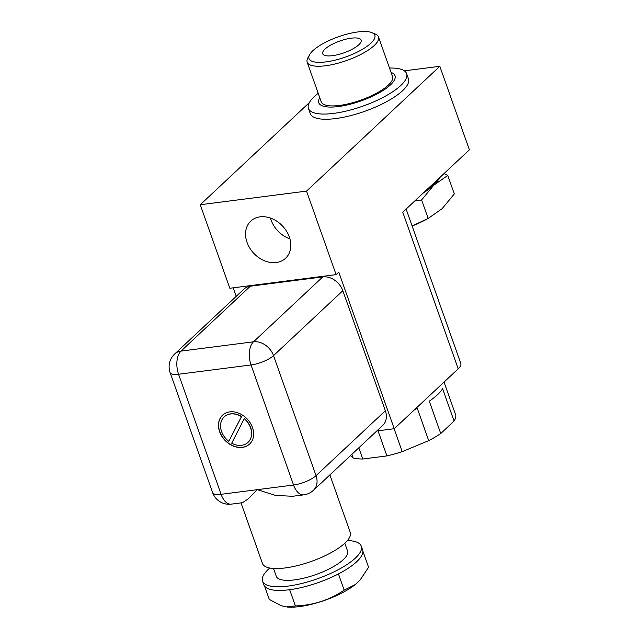 <?xml version="1.0" encoding="UTF-8"?>
<svg xmlns="http://www.w3.org/2000/svg" width="639" height="639" viewBox="0 0 639 639"><rect width="100%" height="100%" fill="white"/><g stroke="black" fill="none" stroke-linecap="round" stroke-linejoin="round"><path stroke-width="0.96" d="M444.169 381.962A58.189 17.884 -19.5 0 1 444.329 382.913L455.791 415.278A58.189 17.884 160.5 0 1 454.073 421.053L442.619 388.696A58.189 17.884 -19.5 0 1 432.954 398.536A58.189 17.884 -19.5 0 1 429.288 401.172L440.75 433.538L454.073 421.053M350.468 455.631L353.143 457.947L351.865 454.321M440.75 433.538A58.189 17.884 160.5 0 1 428.713 440.63L402.219 451.653A58.189 17.884 160.5 0 1 386.914 455.911L362.76 459.018A58.189 17.884 160.5 0 1 353.143 457.947M362.76 459.018L358.798 447.827M386.914 455.911L378.016 430.806M402.219 451.653L394.103 428.737M414.671 409.583A58.189 17.884 -19.5 0 0 417.259 408.273L428.713 440.63M406.124 209.065L460.823 363.519A23.276 7.157 160.5 0 1 458.203 368.815L394.231 428.721L376.81 430.958M458.203 368.815L402.754 212.22L469.393 149.814L439.816 66.296L306.536 191.109L336.114 274.626L338.782 272.134L394.231 428.721M236.238 296.336L233.227 287.83M250.328 286.208L181.021 351.107A17.461 9.553 82.7 0 0 178.569 374.254L251.039 364.957L293.549 485.017A17.461 5.368 -19.5 0 0 316.041 475.664L385.349 410.765A17.461 13.595 46.9 0 1 382.785 425.366L313.477 490.265A17.461 13.595 -133.1 0 0 316.041 475.664L273.524 355.611A17.461 13.595 -133.1 0 0 253.491 341.809L181.021 351.107A17.461 13.595 -133.1 0 0 174.639 354.022L243.938 289.124A17.461 13.595 -133.1 0 1 250.328 286.208L322.791 276.911L253.491 341.809A17.461 9.553 -97.3 0 0 251.039 364.957A17.461 5.368 -19.5 0 0 273.524 355.611L342.831 290.713A17.461 13.595 -133.1 0 0 322.791 276.911M385.349 410.765L342.831 290.713M303.773 494.842L292.534 496.279L275.329 495.377L257.317 489.658L248.196 498.867L242.54 502.693L231.302 504.139A17.461 9.553 -97.3 0 1 221.086 494.306L178.569 374.254A17.461 5.368 -19.5 0 1 170.11 372.593L212.627 492.645A17.461 5.368 -19.5 0 0 221.086 494.306L293.549 485.017A17.461 9.553 82.7 0 0 303.773 494.842A17.461 17.461 0 0 0 313.477 490.265M219.632 431.74A19.785 15.4 -133.1 0 0 249.585 444.073A19.785 15.4 -133.1 0 0 252.485 427.531A19.785 15.4 -133.1 0 0 222.54 415.19A19.785 15.4 -133.1 0 0 219.632 431.74M329.876 474.913L350.252 532.447A46.551 14.306 160.5 0 1 345.02 543.03A46.551 14.306 160.5 0 1 297.694 565.531A46.551 14.306 160.5 0 1 262.485 563.526L241.015 502.893M344.804 543.222L347.568 551.018A37.821 11.622 160.5 0 1 343.319 559.62A37.821 11.622 160.5 0 1 304.859 577.904A37.821 11.622 160.5 0 1 276.264 576.274L273.5 568.478M269.77 568.023A52.374 16.095 -19.5 0 0 268.436 569.221A52.374 16.095 -19.5 0 0 262.549 581.131A52.374 16.095 -19.5 0 0 302.151 583.383A52.374 16.095 -19.5 0 0 355.396 558.071A52.374 16.095 -19.5 0 0 361.283 546.161A52.374 16.095 -19.5 0 0 347.416 540.522M361.283 546.161L362.577 549.82A52.374 16.095 160.5 0 1 362.848 551.074A52.374 16.095 160.5 0 1 356.69 561.721A52.374 16.095 160.5 0 1 338.438 573.926A52.374 16.095 160.5 0 1 289.651 589.709A52.374 16.095 160.5 0 1 263.843 584.781L262.549 581.131M362.848 551.074L368.591 567.288L360.045 580.108L355.292 584.557L344.181 590.14L338.438 573.926M289.651 589.709L295.394 605.932L286.168 606.922L281.08 605.652L269.291 599.414L264.61 586.195M355.292 584.557A45.385 13.954 160.5 0 1 287.374 607.05A45.385 13.954 160.5 0 1 287.215 607.034M344.181 590.14C329.564 600.053 313.302 605.309 295.394 605.932M249.649 444.017A19.785 15.4 46.9 0 1 219.768 431.621A19.785 15.4 46.9 0 1 222.604 415.134M248.06 442.316A17.461 13.595 -133.1 0 0 248.124 442.252A17.461 13.595 -133.1 0 0 244.37 418.545L244.234 418.673A17.461 13.595 -133.1 0 1 247.996 442.38A17.461 13.595 -133.1 0 1 231.693 443.218L244.234 418.673M241.574 416.508L241.446 416.636A17.461 13.595 -133.1 0 0 224.129 416.892A17.461 13.595 -133.1 0 0 228.818 441.357L241.574 416.508A17.461 13.595 -133.1 0 0 224.265 416.772A17.461 13.595 -133.1 0 0 224.193 416.828M241.446 416.636L228.818 441.357M306.536 191.109L200.255 204.744L309.388 102.552M200.255 204.744L229.832 288.261L336.114 274.626M404.359 70.849L439.816 66.296M289.323 236.973A25.456 19.817 46.9 0 1 285.585 258.268A25.456 19.817 46.9 0 1 247.045 242.397A25.456 19.817 46.9 0 1 250.784 221.102A25.456 19.817 46.9 0 1 289.323 236.973M270.449 218.067A25.456 19.817 -133.1 0 0 271.04 219.936A25.456 19.817 -133.1 0 0 289.906 238.842M406.62 73.661L408.465 78.853A52.078 16.007 160.5 0 1 386.739 101.617A52.078 16.007 160.5 0 1 335.507 118.582A52.078 16.007 160.5 0 1 310.274 113.622L308.437 108.43A52.078 16.007 -19.5 0 0 333.67 113.391A52.078 16.007 -19.5 0 0 384.902 96.425A52.078 16.007 -19.5 0 0 406.62 73.661A52.078 16.007 -19.5 0 0 389.51 68.046M318.206 93.302A52.078 16.007 -19.5 0 0 308.437 108.43M319.756 97.687A40.441 12.429 -19.5 0 0 338.351 106.553A40.441 12.429 -19.5 0 0 383.528 90.187A40.441 12.429 -19.5 0 0 391.06 72.431M371.898 32.629L375.317 34.051A37.821 11.622 160.5 0 1 378.488 36.91L392.53 76.584A37.821 11.622 160.5 0 1 376.754 93.11A37.821 11.622 160.5 0 1 339.549 105.435A37.821 11.622 160.5 0 1 321.225 101.833L307.175 62.167A37.821 11.622 160.5 0 1 307.838 57.949L309.603 54.69A34.913 10.727 160.5 0 1 357.904 31.95A34.913 10.727 160.5 0 1 371.898 32.629A34.913 10.727 160.5 0 1 364.518 48.029A34.913 10.727 160.5 0 1 325.914 61.903A34.913 10.727 160.5 0 1 309.603 54.69M378.488 36.91A37.821 11.622 160.5 0 1 362.712 53.444A37.821 11.622 160.5 0 1 325.507 65.761A37.821 11.622 160.5 0 1 307.175 62.167M351.234 38.188A20.368 6.262 160.5 0 1 361.107 40.129A20.368 6.262 160.5 0 1 352.608 49.027A20.368 6.262 160.5 0 1 332.576 55.665A20.368 6.262 -19.5 0 1 322.711 53.724A20.368 6.262 -19.5 0 1 331.202 44.826A20.368 6.262 -19.5 0 1 351.234 38.188M438.082 180.198A49.459 15.2 160.5 0 1 433.801 185.198A49.459 15.2 160.5 0 1 423.409 192.874M444.017 173.584L447.763 175.445L433.801 185.198L421.604 199.951L414.679 201.053M421.604 199.951L428.154 218.442L412.115 225.99M447.763 175.445L454.313 193.944L442.116 208.689L428.154 218.442M429.624 217.659L427.052 219.065A49.459 15.2 160.5 0 1 412.131 226.03M440.231 177.123A52.078 16.007 160.5 0 1 427.044 189.471M212.627 492.645A17.461 17.461 0 0 0 231.302 504.139M174.639 354.022A17.461 17.461 0 0 0 170.11 372.593"/></g></svg>
